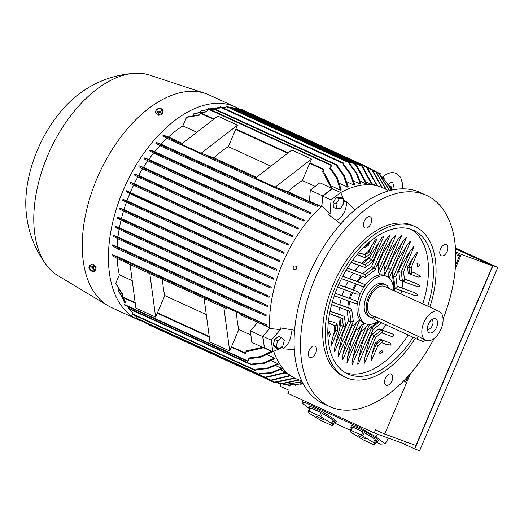 <?xml version="1.0" encoding="UTF-8"?>
<svg xmlns="http://www.w3.org/2000/svg" width="524" height="524" viewBox="0 0 524 524"><rect width="100%" height="100%" fill="white"/><g stroke="black" fill="none" stroke-linecap="round" stroke-linejoin="round"><path stroke-width="0.79" d="M126.435 190.769L280.209 260.808A104.204 59.939 114.6 0 0 280.012 261.266A104.204 59.939 114.6 0 0 279.823 261.725L257.592 252.188L126.042 191.686A111.52 64.151 -65.4 0 1 126.238 191.227A111.52 64.151 -65.4 0 1 126.435 190.769L132.12 193.644L132.886 194.568L131.773 194.581M122.976 199.375L128.092 201.976L128.858 202.899L127.876 202.971L122.636 200.312A111.52 64.151 -65.4 0 1 122.976 199.375L126.952 200.83A104.204 59.939 -65.4 0 1 129.801 193.611M126.952 200.83L276.77 269.421A104.204 59.939 114.6 0 0 276.43 270.358L254.88 261.122L127.876 202.971M119.944 208.146L126.494 211.657L126.277 212.331L125.727 212.161L119.649 209.089A111.52 64.151 -65.4 0 1 119.944 208.146L123.965 209.613A104.204 59.939 -65.4 0 1 126.428 202.264M123.965 209.613L273.783 278.205A104.204 59.939 114.6 0 0 273.489 279.154L250.4 269.244L125.773 212.181M122.996 221.023L117.101 218.03A111.52 64.151 -65.4 0 1 117.35 217.067L121.45 218.567A104.204 59.939 -65.4 0 1 123.513 211.08M121.45 218.567L271.262 287.152A104.204 59.939 114.6 0 0 271.026 288.121L246.516 277.641L246.444 277.085L247.308 276.875L271.262 287.152M120.789 230.082L115.018 227.141A111.52 64.151 -65.4 0 1 115.221 226.158L119.433 227.698A104.204 59.939 -65.4 0 1 121.077 220.08M119.433 227.698L269.244 296.289A104.204 59.939 114.6 0 0 269.061 297.278L244.308 286.707L244.236 286.15L245.094 285.934L269.244 296.289M119.315 239.442L113.439 236.442A111.52 64.151 -65.4 0 1 113.584 235.433L117.966 237.038A104.204 59.939 -65.4 0 1 119.145 229.276M117.966 237.038L267.777 305.623A104.204 59.939 114.6 0 0 267.659 306.638L242.809 296.034L242.75 295.477L243.339 295.169L267.777 305.623M116.714 248.186L112.424 245.939A111.52 64.151 -65.4 0 1 112.509 244.911L117.121 246.601A104.204 59.939 -65.4 0 1 117.769 238.682M117.121 246.601L266.939 315.193A104.204 59.939 114.6 0 0 266.886 316.227L240.247 304.968L240.182 304.411L240.647 304.058L242.101 304.588L266.939 315.193M116.669 258.103L112.07 255.686A111.52 64.151 -65.4 0 1 112.07 254.625L117.022 256.433A104.204 59.939 -65.4 0 1 117.035 248.553M117.022 256.433L266.834 325.024A104.204 59.939 114.6 0 0 266.873 326.098L240.208 314.826L240.136 314.269L240.601 313.909L241.446 314.217L266.834 325.024M236.566 313.156A104.204 59.939 114.6 0 0 238.826 329.478L250.852 334.987M264.22 348.008L271.589 351.381A104.204 59.939 114.6 0 0 271.877 352.154L260.625 357.322L249.332 358.671L247.806 361.495L249.005 357.984L260.31 356.602L271.589 351.381M267.247 354.761L274.537 358.095A104.204 59.939 114.6 0 0 274.884 358.75L263.899 363.459L252.627 364.593L252.057 365.163L252.254 364.003L263.546 362.844L274.537 358.095M271.301 360.689L277.949 363.735A104.204 59.939 114.6 0 0 278.336 364.278L267.437 368.693L256.282 369.643L255.522 370.664L255.876 369.138L267.037 368.176L277.949 363.735M275.722 365.667L281.761 368.431A104.204 59.939 114.6 0 0 282.187 368.883L271.36 373.081L260.284 373.9L259.511 374.942L259.839 373.481L270.928 372.649L281.761 368.431M280.491 369.774L285.94 372.269A104.204 59.939 114.6 0 0 286.405 372.63L265.806 377.516L264.293 377.398L285.94 372.269M285.573 373.068L289.608 374.915M278.611 349.174L272.794 351.696L264.404 347.851L262.858 336.316L269.67 328.535A104.865 60.319 -65.4 0 1 269.67 328.456L262.642 336.487L250.302 330.841L257.762 322.312L269.637 327.755M257.592 252.188L256.295 251.068L257.985 251.271L280.209 260.808M294.973 378.21L275.526 382.494L273.823 382.291L294.508 377.981M321.35 206.6L309.442 201.151L310.287 190.205L322.627 195.858L321.834 206.168A104.865 60.319 -65.4 0 1 321.893 206.109L322.66 196.12L332.301 188.673L340.692 192.518L344.812 202.048A101.184 58.203 -65.4 0 1 346.187 201.203L355.108 209.823M376.219 185.64L372.125 183.767M371.804 184.592L361.409 165.446L362.706 166.56L372.381 184.703A104.204 59.939 114.6 0 0 371.804 184.592L366.348 182.09M355.495 164.032A117.474 67.576 114.6 0 0 355.062 163.992L356.49 164.909L366.872 183.976A104.204 59.939 114.6 0 0 366.263 183.944L360.23 181.186M360.381 184.107L356.097 172.966L349.226 163.914L350.078 162.643L349.862 163.888L356.733 172.927L361.029 184.048A104.204 59.939 114.6 0 0 360.381 184.107L353.752 181.075M354.132 185.129L349.953 173.778L343.128 164.575L344.006 163.246L343.796 164.471L350.628 173.654L354.82 184.972A104.204 59.939 114.6 0 0 354.132 185.129L346.888 181.808M347.478 187.088L343.462 175.468L336.69 166.043L337.417 165.067L337.397 165.846L344.176 175.245L348.211 186.832A104.204 59.939 114.6 0 0 347.478 187.088L339.598 183.479M340.371 190.127L336.506 177.977L329.878 168.381L331.607 165.06L330.624 168.086L337.266 177.643L341.157 189.747A104.204 59.939 114.6 0 0 340.371 190.127L331.823 186.217M315.179 186.426L302.348 180.557A104.204 59.939 114.6 0 0 287.912 191.712L318.271 205.611A104.204 59.939 114.6 0 0 317.446 206.371L291.2 195.249L291.134 194.699L291.599 194.339L292.805 194.777L318.271 205.611M160.429 145.731L155.831 143.34A111.52 64.151 -65.4 0 1 156.532 142.535L161.176 144.231A104.204 59.939 -65.4 0 1 167.084 138.29M161.176 144.231L310.994 212.823A104.204 59.939 114.6 0 0 310.26 213.615L283.975 202.48L283.897 201.923L284.362 201.563L286.111 202.205L310.994 212.823M155.772 154.076L149.622 150.938A111.52 64.151 -65.4 0 1 150.264 150.113L154.665 151.724A104.204 59.939 -65.4 0 1 159.997 145.515M154.665 151.724L304.477 220.316A104.204 59.939 114.6 0 0 303.822 221.135L279.253 210.628L279.181 210.072L280.006 209.842L304.477 220.316M149.943 161.785L143.969 158.746A111.52 64.151 -65.4 0 1 144.552 157.901L148.783 159.447A104.204 59.939 -65.4 0 1 153.624 153.021M148.783 159.447L298.595 228.038A104.204 59.939 114.6 0 0 297.999 228.877L273.443 218.377L273.377 217.82L274.419 217.676L298.595 228.038M144.866 169.796L138.821 166.737A111.52 64.151 -65.4 0 1 139.351 165.872L143.458 167.372A104.204 59.939 -65.4 0 1 147.853 160.757M143.458 167.372L293.27 235.964A104.204 59.939 114.6 0 0 292.733 236.822L268.373 226.394L268.301 225.837L269.297 225.674L293.27 235.964M134.609 174.014L141.172 177.413L140.825 178.049L139.96 177.846L134.131 174.892A111.52 64.151 -65.4 0 1 134.609 174.014L138.637 175.481A104.204 59.939 -65.4 0 1 142.626 168.702M138.637 175.481L288.449 244.073A104.204 59.939 114.6 0 0 287.964 244.957L265.354 235.256L264.299 234.248L265.426 234.195L288.449 244.073M130.306 182.313L135.552 184.972L136.142 185.817L135.028 185.83L129.873 183.21A111.52 64.151 -65.4 0 1 130.306 182.313L134.288 183.767A104.204 59.939 -65.4 0 1 137.891 176.83M134.288 183.767L284.106 252.358A104.204 59.939 114.6 0 0 283.667 253.256L262.282 244.092L261.044 242.998L262.557 243.123L284.106 252.358M130.397 192.216A104.204 59.939 -65.4 0 1 133.62 185.136M376.966 185.817L365.968 166.337L242.56 109.837L239.396 109.582M115.221 226.158L121.686 229.433L120.828 229.65L120.906 230.206L244.289 286.694L120.893 230.2M113.584 235.433L119.937 238.669L119.341 238.977L119.407 239.534L242.802 296.027L119.407 239.534M112.509 244.911L118.699 248.088L117.238 247.557L116.839 248.468L240.234 304.961M112.07 254.625L118.038 257.716L117.193 257.408L116.787 258.319L131.766 265.177L116.787 258.319M263.598 347.753L246.463 351.761L245.389 353.562L246.188 350.956L262.537 347.268M122.636 294.802L116.014 284.113A111.52 64.151 -65.4 0 1 115.758 283.261L122.78 294.455L121.981 297.062M115.758 283.261L119.374 274.786L132.238 280.674M125.498 301.719L118.719 291.403A111.52 64.151 -65.4 0 1 118.411 290.676L118.83 289.687M118.411 290.676L121.85 296.879M121.974 297.062L125.596 301.483L124.411 305.001M124.967 302.957L121.627 296.761M123.278 300.265L124.987 302.911M128.039 306.664L128.845 307.503L128.662 308.669M128.786 307.647L127.751 306.533M127.358 306.35L128.577 308.132M129.153 308.898L132.467 312.638L132.127 314.171L255.522 370.664M132.441 312.71L129.454 309.278M134.943 315.461L136.43 316.981L136.116 318.448M140.655 320.524L264.286 377.391M270.79 380.11L290.276 375.4M144.244 322.437L269.794 380.182L270.79 380.116L264.934 377.431M290.722 375.708L271.504 380.391L269.814 380.188M149.635 325.168L273.823 382.291M299.361 380.038L281.395 383.987L279.868 383.863L298.883 379.874M302.184 381.904L284.296 384.596L302.066 381.662M290.532 384.786L289.707 385.978L289.929 384.734L294.252 384.832L302.957 383.411M303.023 383.535L294.252 384.832M296.374 384.708L295.778 385.376L295.733 384.76M299.964 384.23L303.239 383.941M119.374 274.786A104.204 59.939 -65.4 0 1 117.107 258.463M152.333 274.589L205.814 299.08L130.083 264.561L135.899 308.073L155.641 317.112L164.785 295.575L206.279 314.577M162.519 279.259A104.204 59.939 114.6 0 0 164.785 295.575M152.229 274.478L149.825 273.6L155.641 317.112M149.825 273.6L130.083 264.561M226.276 308.381L204.124 298.457L226.375 308.492M287.912 191.712L275.205 187.147L255.463 178.108L291.822 150.008L311.57 159.047L275.205 187.147M311.57 159.047L302.348 180.557M237.523 125.151L228.307 146.655A104.204 59.939 114.6 0 0 213.864 157.809L201.164 153.244L181.415 144.205L217.781 116.105L237.523 125.151L201.164 153.244M331.378 188.005L322.633 171.728L323.983 169.331L323.432 171.315L332.543 188.784M214.047 118.994L200.568 112.824L199.225 115.228L186.505 117.389A111.52 64.151 -65.4 0 1 187.323 116.931L199.408 114.802M167.673 138.585L162.682 135.971A111.52 64.151 -65.4 0 1 163.462 135.192L168.453 137.019A104.204 59.939 -65.4 0 1 182.889 125.865L186.505 117.389M168.453 137.019L182.431 143.419M196.873 132.264L182.889 125.865M213.864 157.809L256.478 177.322M270.915 166.16L228.307 146.655M238.826 329.478L229.689 351.014L209.941 341.976L204.124 298.457M223.872 307.503L229.689 351.014M332.393 188.719L319.922 182.758L310.287 190.205M332.262 188.411L322.627 195.858M296.643 267.358L296.695 268.681L295.811 269.513M269.67 328.456A104.865 60.319 -65.4 0 1 282.862 262.603A104.865 60.319 -65.4 0 1 321.834 206.168M330.31 213.779L321.454 205.749M340.724 223.971L328.692 214.722A101.184 58.203 -65.4 0 1 330.009 213.484L331.05 199.965L340.692 192.518M340.692 192.524A104.865 60.319 -65.4 0 1 388.494 190.946M336.028 220.663A13.277 7.637 114.6 0 0 338.917 219.045A13.277 7.637 114.6 0 0 346.187 201.203M262.642 336.487L264.482 347.89M264.181 348.021L251.841 342.369L250.302 330.841M323.432 171.315A117.474 67.576 114.6 0 0 322.633 171.728M246.188 350.956A117.474 67.576 114.6 0 0 246.463 351.761M391.028 188.614L391.985 187.127L391.415 189.164M392.011 190.068L389.712 186.872M387.459 183.531L387.806 183.996M391.363 190.212L386.214 181.952L383.502 178.979L384.269 177.957L383.941 179.418M386.214 181.952L391.5 190.179M295.778 385.376L294.56 384.819M389.443 190.69L379.507 174.721L380.267 173.673L379.952 175.14L389.699 190.625M379.952 175.14A117.474 67.576 114.6 0 0 379.507 174.721M385.972 189.374L375.505 171.23L386.411 189.629M375.629 171.512A117.474 67.576 114.6 0 0 375.289 171.263M366.263 183.944L355.062 163.992M231.988 107.387L229.329 107.361M264.155 377.116A117.474 67.576 114.6 0 0 264.502 377.359M231.975 107.381L355.383 163.881M231.654 107.492L355.573 164.536M221.822 107.302L225.851 107.341M350.091 162.65L226.676 106.143L225.818 107.413L221.829 107.309M220.008 107.413L216.419 107.898M349.862 163.888A117.474 67.576 114.6 0 0 349.226 163.914M259.839 373.481A117.474 67.576 114.6 0 0 260.284 373.9M381.662 187.31L371.477 169.121L372.597 170.156L382.147 187.5M220.624 106.758L219.72 108.082L210.733 108.573L219.785 107.931M210.733 108.573L209.017 108.933M343.796 164.471A117.474 67.576 114.6 0 0 343.128 164.575M255.876 369.138A117.474 67.576 114.6 0 0 256.282 369.643M361.429 165.453L236.507 108.258L233.593 108.121M200.463 111.933L200.849 111.023A111.52 64.151 -65.4 0 1 201.57 110.8L207.465 109.549M209.869 109.326L213.386 109.306M337.43 165.073L214.008 108.566L213.281 109.542L210.216 109.483M207.412 109.673L200.849 111.023M337.397 165.846A117.474 67.576 114.6 0 0 336.69 166.043M252.254 364.003A117.474 67.576 114.6 0 0 252.627 364.593M365.955 166.331L367.252 167.451L377.483 185.941M193.199 115.332L193.913 113.649A111.52 64.151 -65.4 0 1 194.679 113.322L206.607 111.56M331.62 165.067L208.198 108.56L206.469 111.881L193.913 113.649M330.624 168.086A117.474 67.576 114.6 0 0 329.878 168.381M249.005 357.984A117.474 67.576 114.6 0 0 249.332 358.671M241.446 314.217A117.474 67.576 114.6 0 0 241.413 315.265M156.532 142.535L162.702 145.705L160.96 145.063L160.567 145.98L283.949 202.467M286.111 202.205A117.474 67.576 114.6 0 0 285.429 203.011M150.264 150.113L156.597 153.342L155.772 153.571L155.844 154.128L279.227 210.615L155.831 154.122M280.006 209.842A117.474 67.576 114.6 0 0 279.384 210.674M144.552 157.901L151.01 161.176L150.44 160.966L150.034 161.877L273.43 218.37L150.034 161.877M274.419 217.676A117.474 67.576 114.6 0 0 273.849 218.521M139.351 165.872L145.895 169.173L144.893 169.337L144.965 169.894L268.347 226.381M269.297 225.674A117.474 67.576 114.6 0 0 268.779 226.545M264.574 233.914A117.474 67.576 114.6 0 0 264.234 234.549M249.902 268.15A117.474 67.576 114.6 0 0 249.679 268.832L249.902 268.15L251.238 268.53L273.783 278.205M250.465 269.271L249.679 268.832M126.277 212.331L125.727 212.161M117.35 217.067L123.906 220.375L123.035 220.584L123.107 221.141L246.49 277.628M247.308 276.875A117.474 67.576 114.6 0 0 247.053 277.838M245.094 285.934A117.474 67.576 114.6 0 0 244.885 286.916M254.88 261.122L253.754 260.081L255.443 260.284L276.77 269.421M243.339 295.169A117.474 67.576 114.6 0 0 243.182 296.165M242.101 304.588A117.474 67.576 114.6 0 0 242.003 305.61M163.462 135.192L169.403 138.277L168.191 137.838L167.804 138.755L291.187 195.242M292.805 194.777A117.474 67.576 114.6 0 0 292.058 195.563M408.235 376.062L405.681 382.055L404.469 380.083M455.782 256.072L459.803 255.162L455.533 265.177M455.729 253.295L459.803 255.162M280.956 383.968L280.026 386.142L289.163 390.328L287.859 393.373L374.241 432.929L375.544 429.876L384.675 434.055L410.515 373.474M455.291 268.511L461.31 254.395L455.677 251.815M405.681 382.055L403.513 381.066M406.493 442.033L405.504 444.352L374.241 432.929M309.127 408.432L301.896 402.917L303.265 400.428M301.896 402.917L305.597 402.733L306.14 401.744M305.597 402.733L359.89 427.591L375.937 436.82L385.199 443.874L380.575 444.11L376.16 442.086M350.314 430.25L334.201 422.875M374.156 443.049L375.911 439.872A15.268 1.605 28.9 0 1 377.568 441.765L378.204 440.605A15.268 1.605 -151.1 0 0 371.66 435.372A15.268 1.605 -151.1 0 0 357.735 427.826A15.268 1.605 -151.1 0 0 351.466 425.868L350.831 427.021A15.268 1.605 28.9 0 1 352.056 427.021L350.301 430.204L350.733 432.097A15.268 1.605 -151.1 0 0 351.486 432.667L362.208 439.276A15.268 1.605 -151.1 0 0 363.623 440.036L373.92 444.752A15.268 1.605 -151.1 0 0 374.588 444.941L374.156 443.049A15.268 1.605 -151.1 0 0 373.409 442.479L362.68 435.87A15.268 1.605 -151.1 0 0 361.265 435.103L350.969 430.394A15.268 1.605 -151.1 0 0 350.301 430.204M332.203 423.837L333.952 420.661A15.268 1.605 28.9 0 1 335.609 422.554L336.244 421.394A15.268 1.605 -151.1 0 0 329.701 416.161A15.268 1.605 -151.1 0 0 315.776 408.615A15.268 1.605 -151.1 0 0 309.507 406.657L308.872 407.816A15.268 1.605 28.9 0 1 310.097 407.816L308.348 410.993L308.774 412.886A15.268 1.605 -151.1 0 0 309.527 413.456L320.249 420.065A15.268 1.605 -151.1 0 0 321.671 420.831L331.961 425.54A15.268 1.605 -151.1 0 0 332.629 425.73L332.203 423.837A15.268 1.605 -151.1 0 0 331.45 423.268L320.727 416.659A15.268 1.605 -151.1 0 0 319.306 415.899L309.009 411.183A15.268 1.605 -151.1 0 0 308.348 410.993M351.486 428.062A15.268 1.605 28.9 0 1 350.831 427.021M350.969 430.394L352.724 427.211A15.268 1.605 28.9 0 1 357.099 428.979A15.268 1.605 28.9 0 1 363.014 431.927L361.265 435.103M309.527 408.851A15.268 1.605 28.9 0 1 308.872 407.816M309.009 411.183L310.765 408.006A15.268 1.605 28.9 0 1 315.14 409.775A15.268 1.605 28.9 0 1 321.061 412.716L319.306 415.899M359.89 427.591L360.44 426.601M375.937 436.82L377.444 434.095M385.199 443.874L388.389 438.097M455.513 248.854L492.573 265.819L415.938 445.479L384.675 434.055M320.727 416.659L322.476 413.482A15.268 1.605 28.9 0 1 333.199 420.084L331.45 423.268M335.609 422.554A15.268 1.605 28.9 0 1 334.384 422.554L332.629 425.73M334.384 422.554L333.952 420.661M333.199 420.084L322.476 413.482M321.061 412.716L310.765 408.006M323.432 419.593L316.431 416.436L323.432 419.593M362.68 435.87L364.435 432.693A15.268 1.605 28.9 0 1 375.158 439.295L373.409 442.479M377.568 441.765A15.268 1.605 28.9 0 1 376.337 441.765L374.588 444.941M376.337 441.765L375.911 439.872M375.158 439.295L364.435 432.693M363.014 431.927L352.724 427.211M365.392 438.804L358.39 435.647L365.392 438.804M401.561 442.911L414.753 448.95L492.946 265.622L455.494 248.474M455.454 248.009L497.8 267.397L492.946 265.622M497.8 267.397L419.606 450.725L414.753 448.95M492.573 265.819L461.31 254.395M140.812 320.839A116.976 67.288 -65.4 0 1 137.917 319.653A116.976 67.288 -65.4 0 1 123.284 190.147A116.976 67.288 -65.4 0 1 235.309 106.929A116.976 67.288 -65.4 0 1 240.182 109.601M137.917 319.653L111.756 307.673A116.976 67.288 -65.4 0 1 107.937 305.662A116.976 67.288 -65.4 0 1 97.123 178.167A116.976 67.288 -65.4 0 1 205.126 93.377A116.976 67.288 -65.4 0 1 209.148 94.955L235.309 106.929M93.154 265.079L93.626 264.712L96.324 266.965L95.669 268.164M107.937 305.662L58.026 275.709A110.505 63.568 -65.4 0 1 47.114 265.956A110.505 63.568 -65.4 0 1 47.808 155.268A110.505 63.568 -65.4 0 1 135.33 73.275A110.505 63.568 -65.4 0 1 149.838 75.168L205.126 93.377M47.114 265.956C34.997 250.079 28.027 232.217 26.2 212.364A92.918 53.448 -65.4 0 1 37.584 149.707A92.918 53.448 -65.4 0 1 81.096 92.466C97.313 80.873 115.391 74.48 135.33 73.275M93.501 271.969L94.975 270.829L96.049 268.864L94.274 265.589L91.425 264.286L89.951 265.419L92.8 266.723L94.575 269.998L93.501 271.969L90.652 270.666L88.877 267.391L89.951 265.419M93.298 269.624A2.345 1.29 -127.7 0 0 91.307 266.978A2.345 1.29 -127.7 0 0 89.814 268.033A2.345 1.29 -127.7 0 0 91.805 270.679A2.345 1.29 -127.7 0 0 93.298 269.624M96.049 268.864L94.575 269.998M94.274 265.589L92.8 266.723M161.647 113.754L161.182 114.907L158.386 115.254L157.685 114.153M155.589 111.547L155.825 113.302L158.674 114.605L162.289 113.564L163.056 111.219L162.82 109.464L162.054 111.808L158.438 112.85L155.589 111.547L156.355 109.202L159.971 108.16L162.82 109.464M160.92 111.095A2.345 1.415 -7.6 0 0 160.724 109.103A2.345 1.415 -7.6 0 0 157.429 109.496A2.345 1.415 -7.6 0 0 157.626 111.494A2.345 1.415 -7.6 0 0 160.92 111.095M158.674 114.605L158.438 112.85M162.289 113.564L162.054 111.808M301.614 380.712A104.865 60.319 -65.4 0 1 273.685 351.309M294.318 349.632L283.222 348.827A101.184 58.203 -65.4 0 1 282.842 347.34L279.141 348.945M262.858 336.316L271.255 340.161L280.471 329.629A101.184 58.203 -65.4 0 1 280.419 327.886L294.599 330.258M269.113 328.45L280.884 329.648M283.222 348.827A13.277 7.637 114.6 0 0 291.082 331.201A13.277 7.637 114.6 0 0 290.689 329.439M295.543 266.127A1.913 1.559 110.1 0 1 295.726 266.179A1.913 1.559 110.1 0 1 296.492 268.629A1.913 1.559 110.1 0 1 294.416 269.775A1.913 1.559 110.1 0 1 294.239 269.69M293.289 267.194A1.913 1.559 -69.9 0 0 294.056 269.637A1.913 1.559 -69.9 0 0 296.132 268.498A1.913 1.559 -69.9 0 0 295.372 266.048A1.913 1.559 -69.9 0 0 293.289 267.194M272.794 351.696L271.255 340.161M281.683 337.725L278.67 336.343L274.622 339.473L273.161 345.231L275.748 347.857L278.755 349.239L276.174 346.606L277.635 340.849L281.683 337.725L284.27 340.351L282.803 346.109L278.755 349.239M274.622 339.473L277.635 340.849M273.161 345.231L276.174 346.606M322.66 196.12L331.05 199.965M343.017 198.583L340.004 197.207L336.179 197.489L332.995 202.624L333.644 207.465L336.657 208.84L336.008 204L339.192 198.871L343.017 198.583L343.665 203.423L340.482 208.559L336.657 208.84M336.179 197.489L339.192 198.871M332.995 202.624L336.008 204M309.121 350.504A6.137 3.53 114.6 0 0 309.317 350.071M364.324 221.089A6.137 3.53 114.6 0 0 364.521 220.663M440.546 248.946A6.137 3.53 114.6 0 0 440.743 248.52M385.35 378.361A6.137 3.53 114.6 0 0 385.546 377.935M434.2 338.366A116.145 66.81 -65.4 0 1 332.602 407.744A116.145 66.81 -65.4 0 1 329.793 406.585L323.373 403.65A116.145 66.81 -65.4 0 1 309.894 272.637A116.145 66.81 -65.4 0 1 417.261 191.28A116.145 66.81 -65.4 0 1 420.078 192.439L426.49 195.373A116.145 66.81 -65.4 0 1 443.068 318.985M329.793 406.585A116.145 66.81 -65.4 0 1 316.313 275.578A116.145 66.81 -65.4 0 1 423.68 194.221A116.145 66.81 -65.4 0 1 426.49 195.373M388.009 374.765A6.137 3.53 -65.4 0 1 391.212 374.031A6.137 3.53 -65.4 0 1 392.627 378.708A6.137 3.53 -65.4 0 1 389.306 384.465A6.137 3.53 -65.4 0 1 386.103 385.199A6.137 3.53 -65.4 0 1 384.688 380.522A6.137 3.53 -65.4 0 1 388.009 374.765M439.806 253.334A6.137 3.53 -65.4 0 1 441.784 246.811A6.137 3.53 -65.4 0 1 446.409 244.616A6.137 3.53 -65.4 0 1 447.909 247.073A6.137 3.53 -65.4 0 1 445.924 253.59A6.137 3.53 -65.4 0 1 441.3 255.784A6.137 3.53 -65.4 0 1 439.806 253.334M368.28 227.193A6.137 3.53 -65.4 0 1 365.071 227.927A6.137 3.53 -65.4 0 1 363.663 223.25A6.137 3.53 -65.4 0 1 366.983 217.493A6.137 3.53 -65.4 0 1 370.186 216.759A6.137 3.53 -65.4 0 1 371.601 221.436A6.137 3.53 -65.4 0 1 368.28 227.193M316.483 348.624A6.137 3.53 -65.4 0 1 314.498 355.148A6.137 3.53 -65.4 0 1 309.874 357.342A6.137 3.53 -65.4 0 1 308.374 354.892A6.137 3.53 -65.4 0 1 310.359 348.368A6.137 3.53 -65.4 0 1 314.983 346.174A6.137 3.53 -65.4 0 1 316.483 348.624M415.237 338.249A82.962 47.723 -65.4 0 1 348.087 378.367A82.962 47.723 -65.4 0 1 346.076 377.542L343.606 376.415A82.962 47.723 -65.4 0 1 333.978 282.836A82.962 47.723 -65.4 0 1 410.672 224.724A82.962 47.723 -65.4 0 1 412.676 225.549L415.146 226.676A82.962 47.723 -65.4 0 1 429.824 307.123M346.076 377.542A82.962 47.723 -65.4 0 1 336.447 283.962A82.962 47.723 -65.4 0 1 413.135 225.851A82.962 47.723 -65.4 0 1 415.146 226.676M413.102 337.273A78.98 45.431 -65.4 0 1 349.646 374.706A78.98 45.431 -65.4 0 1 347.733 373.92A78.98 45.431 -65.4 0 1 338.563 284.833A78.98 45.431 -65.4 0 1 411.576 229.512A78.98 45.431 -65.4 0 1 413.488 230.298A78.98 45.431 -65.4 0 1 427.702 306.154M364.226 254.474L368.411 251.245L374.876 240.503L377.051 238.564L370.186 253.845M358.508 252.915L364.946 254.802L365.935 256.668L365.018 257.651L357.178 254.487M328.666 332.701L329.845 330.998L329.465 332.19L328.666 332.701M330.153 334.26L329.275 336.939L328.745 332.668M328.463 321.035L330.854 321.317L336.853 323.511L336.794 324.991L334.823 325.594L328.286 322.692M337.823 329.589L337.993 330.127L331.561 345.205L331.417 342.395L334.725 330.212L334.07 325.319M365.732 245.939L369.276 243.156L367.966 245.638M365.123 245.913L365.706 245.867L365.896 246.778L365.333 247.8L364.2 246.811M397.33 240.208L401.489 235.178L401.279 236.291L384.826 274.858L384.013 271.439L384.531 266.081L383.542 265.629L388.749 253.419L397.33 240.208L384.013 271.439M388.225 253.262A47.789 27.49 -65.4 0 1 388.749 253.419M382.658 252.679A47.789 27.49 -65.4 0 1 383.254 252.66L391.959 239.18L396.02 234.981M376.304 253.944A47.789 27.49 -65.4 0 1 376.992 253.721L386.018 239.468L390.295 234.778L374.915 270.037M352.567 260.415L361.711 263.264A47.789 27.49 -65.4 0 1 369.754 257.042L382.029 237.385L383.994 235.918L372.551 261.941M352.279 262.871L365.064 267.541L351.204 262.327M347.301 268.262L355.023 270.692A47.789 27.49 -65.4 0 1 359.471 265.498M346.79 270.738L365.104 277.425L346.017 270.371M342.65 276.39L349.678 278.611A47.789 27.49 -65.4 0 1 353.248 273.096M349.678 278.611L362.516 283.53C366.97 285.239 363.191 287.447 360.997 285.796L341.504 278.617M338.596 284.768L345.395 286.916A47.789 27.49 -65.4 0 1 348.244 281.139M345.395 286.916L357.813 291.685L360.178 294.049L356.962 294.193L337.6 287.067M335.124 293.394L342.106 295.588A47.789 27.49 -65.4 0 1 344.275 289.562M342.106 295.588L354.748 300.435C358.01 301.136 358.226 304.883 354.185 303.049L334.305 295.713M332.242 302.276L339.847 304.634A47.789 27.49 -65.4 0 1 341.294 298.339M332.655 305.06L349.482 311.21L331.62 304.542M329.996 311.459L338.818 314.131A47.789 27.49 -65.4 0 1 339.382 307.516M331.116 314.367L342.152 318.402L329.589 313.555M345.519 325.168L345.696 325.705L334.679 351.532L334.338 349.187L340.096 326.583A47.789 27.49 -65.4 0 1 338.818 317.184M353.222 320.747L353.392 321.291L338.439 356.346L338.832 350.091L342.925 333.578A47.789 27.49 -65.4 0 1 342.591 332.982M342.775 359.818L342.958 354.054L346.724 338.314A47.789 27.49 -65.4 0 1 346.299 337.921M364.069 322.974L346.895 363.165L347.641 356.706L351.29 341.235A47.789 27.49 -65.4 0 1 350.792 341.013M362.732 263.657L369.171 258.417L371.64 259.55L372.977 261.745M369.171 258.417L369.754 257.042M369.23 258.633L371.699 259.76L372.964 261.162L372.878 261.686L365.903 267.076M365.064 267.541L365.981 266.552L364.986 264.692L361.711 263.264M367.861 244.295L368.156 245.494L365.817 247.302M367.855 244.204L368.254 245.553M353.576 289.995A34.512 19.853 -65.4 0 1 356.602 284.191M342.133 278.906L360.997 285.796M358.108 281.781A34.512 19.853 -65.4 0 1 362.215 276.371M376.907 266.166A34.512 19.853 -65.4 0 1 378.852 265.753L377.863 265.301L383.254 252.66M396.039 234.942L379.252 274.301L378.217 271.399L378.852 265.753M382.906 265.727A34.512 19.853 -65.4 0 1 384.531 266.081M387.884 267.685A34.512 19.853 -65.4 0 1 389.201 268.753L388.474 277.445M391.828 272.074A34.512 19.853 -65.4 0 1 392.784 273.98L392.463 276.377L393.36 276.79L395.902 276.161L410.606 241.295L409.401 242.036L406.46 246.07L393.36 276.79M397.166 286.366L396.937 287.742L394.965 288.344L394.009 287.905L392.633 276.456M394.664 288.207A34.512 19.853 -65.4 0 1 394.369 290.892M377.987 321.192A25.886 14.888 -65.4 0 1 366.021 323.871A25.886 14.888 -65.4 0 1 365.392 323.609L363.42 322.705A25.886 14.888 -65.4 0 1 360.178 294.049A25.886 14.888 -65.4 0 1 384.341 275.382A25.886 14.888 -65.4 0 1 384.97 275.637L386.941 276.541A25.886 14.888 -65.4 0 1 393.472 290.479M365.392 323.609A25.886 14.888 -65.4 0 1 362.385 294.416A25.886 14.888 -65.4 0 1 386.319 276.286A25.886 14.888 -65.4 0 1 386.941 276.541M342.152 318.402L344.124 317.799L344.183 316.319L338.818 314.131M344.471 317.321L345.585 325.64L345.237 326.157L343.358 326.216L340.888 325.09L339.88 317.57M345.696 325.705L345.237 326.157L343.154 326.334L340.888 325.09M340.096 326.583L340.685 325.201M337.993 330.127L337.541 330.572L335.655 330.637L334.725 330.212M337.142 324.52L337.882 330.061L337.541 330.572L335.452 330.749L334.574 330.349M353.392 321.291L350.851 321.913L348.381 320.786L347.209 310.378M351.801 310.129L353.281 321.225L352.94 321.736L351.054 321.802L348.584 320.668M349.482 311.21L351.453 310.608L351.512 309.127L348.781 307.988A34.512 19.853 -65.4 0 1 349.757 301.438M342.925 333.578L348.381 320.786M339.847 304.634L348.781 307.988M330.297 334.548L329.013 335.275M330.113 334.299L329.838 334.993L329.085 335.209M346.724 338.314L352.115 325.673L353.104 326.125L356.7 321.841L359.543 320.505L342.755 359.864M335.052 296.06L354.185 303.049M362.772 273.541L371.529 266.513L373.998 267.646L375.322 269.251L375.243 269.781L365.942 276.967M371.595 266.729L374.064 267.856L375.341 269.84M371.529 266.513L376.992 253.721M365.104 277.425L366.021 276.443L365.031 274.576L355.023 270.692M368.398 251.048L369.276 251.454L370.612 253.649M368.411 251.245L369.341 251.664L370.599 253.066L370.52 253.59L365.857 257.192M356.045 328.712A34.512 19.853 -65.4 0 0 357.361 329.419A34.512 19.853 -65.4 0 0 357.486 329.478L360.964 325.476L364.042 322.967M351.29 341.235L356.497 329.026A34.512 19.853 -65.4 0 1 356.372 328.967A34.512 19.853 -65.4 0 1 356.006 328.797M388.336 268.019L393.524 255.856L402.76 241.61L405.504 238.073L406.336 237.765L389.26 278.093M392.162 272.677L397.552 260.042L406.46 246.07M395.816 276.299L397.251 286.995L396.937 287.742L395.096 288.128L394.114 287.676M397.126 286.078L414.523 292.713L417.137 294.278L417.674 295.575L415.774 295.713L413.351 295.058L395.037 288.364M370.985 327.14L378.564 321.454M367.245 329.714A34.512 19.853 -65.4 0 0 369.348 328.928L370.841 327.068L371.739 327.48L358.639 358.193L362.608 341.962L367.933 329.485M361.128 330.428A34.512 19.853 -65.4 0 0 362.87 330.487L368.241 324.369M353.104 326.125A34.512 19.853 -65.4 0 1 351.984 324.598M350.418 298.719A34.512 19.853 -65.4 0 1 352.482 292.562M358.639 358.193L357.728 363.728L357.892 364.514L358.442 363.925L373.075 329.675L371.739 327.48M369.505 324.408L352.252 364.416L352.023 362.798L352.626 359.143L356.575 342.473L361.698 330.474M352.115 325.673A34.512 19.853 -65.4 0 1 351.728 325.194M347.792 307.536A34.512 19.853 -65.4 0 1 348.748 301.064M349.436 298.267A34.512 19.853 -65.4 0 1 351.466 292.189M356.575 342.473A47.789 27.49 -65.4 0 1 356.006 342.427M352.587 289.543A34.512 19.853 -65.4 0 1 355.567 283.812M362.608 341.962A47.789 27.49 -65.4 0 1 361.96 342.106M369.531 339.362L371.634 334.45L374.097 335.576L365.012 356.877L369.531 339.362A47.789 27.49 -65.4 0 1 368.778 339.742M371.844 334.541L378.944 328.797L393.956 334.509L392.522 336.808L381.655 332.832M386.116 324.919A47.789 27.49 -65.4 0 1 381.839 329.851M378.944 328.797L381.413 329.923L382.409 331.79L382.14 332.458L375.479 337.607M378.944 329.052L381.413 330.186L382.409 331.79L381.675 332.819M365.012 356.877L364.023 362.654L364.272 363.329L364.868 362.516L375.439 337.77L374.097 335.576M357.126 281.329A34.512 19.853 -65.4 0 1 361.167 275.991M377.228 265.413A34.512 19.853 -65.4 0 1 377.863 265.301M383.011 265.485A34.512 19.853 -65.4 0 1 383.542 265.629M393.072 255.529A47.789 27.49 -65.4 0 1 393.524 255.856M401.587 290.761A47.789 27.49 -65.4 0 1 400.932 293.892M397.179 259.531A47.789 27.49 -65.4 0 1 397.552 260.042M403.519 271.884L404.574 279.803L404.266 280.543L402.294 281.146L399.76 279.993L398.823 271.347M398.594 271.236L400.69 266.323L410.148 251.068L414.242 245.998L403.598 271.746L401.063 272.369L398.594 271.236M400.421 265.57A47.789 27.49 -65.4 0 1 400.69 266.323M402.655 281.277A47.789 27.49 -65.4 0 1 402.065 287.886M404.495 279.168L404.266 280.543L402.425 280.93L399.956 279.803M404.456 278.919L417.176 283.942L419.272 285.397L419.554 286.379L415.748 286.052L402.366 281.172M410.96 229.296A78.98 45.431 -65.4 0 1 422.763 303.887M408.163 335.006A78.98 45.431 -65.4 0 1 345.323 372.662M418.905 263.061L419.344 265.471L417.405 266.827L417.248 263.677M416.986 263.664L419.03 262.838L416.986 263.664M379.461 352.246L381.917 350.025L382.31 352.305L380.201 353.792M380.162 353.969L379.278 352.069L380.136 354.028M387.223 341.917C389.692 342.48 390.976 343.567 391.081 345.192L385.153 343.98M385.716 344.196L381.695 342.722L385.716 344.196M375.328 343.154L380.064 339.179L387.459 342.008L381.452 339.814L382.448 341.681L381.714 342.709M372.112 353.864L375.073 343.037L376.461 343.672L372.112 353.864L370.966 360.04L371.254 360.63L372.191 359.006L377.797 345.866L376.461 343.672M413.109 257.756L416.213 253.256L417.13 252.378L417.412 252.647L411.301 267.325L408.759 267.947L407.371 267.312L413.109 257.756L408.759 267.947M411.818 271.976L411.595 273.351L409.624 273.954L408.17 273.292L407.646 267.437M415.336 273.214L420.49 276.24C419.239 277.32 417.517 277.248 415.329 276.03M409.624 273.954L415.892 276.24L409.696 273.973M411.805 271.864L415.558 273.299L411.818 271.93M419.239 265.55L417.648 266.657M419.344 265.471L417.405 266.827M381.917 350.025L382.31 352.305M381.97 350.314L382.284 352.18M380.116 339.46L381.459 340.076L382.448 341.681L377.837 345.702M380.064 339.179L381.452 339.814M411.216 267.463L411.903 272.604L411.595 273.351L409.748 273.738L408.406 273.122M372.99 317.819A17.921 10.31 -65.4 0 1 370.684 317.275L368.706 316.372A17.921 10.31 -65.4 0 1 366.466 296.532A17.921 10.31 -65.4 0 1 383.627 283.785L385.605 284.689A17.921 10.31 -65.4 0 1 389.07 288.462M370.684 317.275A17.921 10.31 -65.4 0 1 368.438 297.436A17.921 10.31 -65.4 0 1 385.605 284.689M373.586 316.411L371.509 315.461A15.93 9.163 -65.4 0 1 369.518 297.829A15.93 9.163 -65.4 0 1 384.773 286.497L439.073 311.354A15.93 9.163 -65.4 0 1 441.064 328.993A15.93 9.163 -65.4 0 1 425.809 340.325A15.93 9.163 -65.4 0 1 423.818 322.686A15.93 9.163 -65.4 0 1 439.073 311.354M424.492 339.722L423.634 341.727L416.849 338.982L372.636 318.644L373.638 316.3L375.577 316.778L418.028 336.212L425.809 340.325M428.311 324.33A7.631 4.389 -65.4 0 1 433.721 318.756A7.631 4.389 -65.4 0 1 436.571 327.349A7.631 4.389 -65.4 0 1 427.918 331.437A7.631 4.389 -65.4 0 1 428.311 324.33M431.776 319.706A5.312 3.052 -65.4 0 1 432.326 325.522A5.312 3.052 -65.4 0 1 427.361 329.347M244.701 285.79L121.293 229.289M243.215 295.123L119.806 238.623M240.647 304.058L117.238 247.557M240.601 313.909L117.193 257.408M135.166 302.577L121.909 296.505M247.741 360.944L124.332 304.444M251.992 364.612L128.583 308.112M255.463 370.114L132.055 313.614M259.452 374.391L136.043 317.891M264.889 377.142L259.832 374.83M274.989 382.297L270.705 380.339M281.028 383.869L278.12 382.54M285.39 384.675L283.877 383.981M289.634 385.422L288.213 384.773M209.207 336.474L157.449 312.776M287.624 153.25L235.643 129.454M323.505 169.684L309.684 163.35M213.582 119.354L200.103 113.184M255.719 177.905L203.738 154.108M291.599 194.339L277.779 188.011M245.311 353.006L231.49 346.678M391.507 187.481L389.535 186.577M383.791 178.311L382.291 177.629M379.802 174.034L376.789 172.658M376.075 172.069L373.095 170.7M349.613 163.003L226.211 106.503M372.23 170.045L367.789 168.007M343.541 163.606L220.139 107.106M361.999 166.285L234.988 108.134M336.952 165.427L213.543 108.927M366.715 167.254L240.857 109.627M331.142 165.42L207.733 108.92M284.362 201.563L160.96 145.063M279.646 209.711L156.237 153.211M273.842 217.467L150.44 160.966M268.766 225.477L145.358 168.977M265.426 234.195L140.687 177.086M265.288 235.224L140 177.865M250.334 269.212L125.812 212.2M251.238 268.53L125.734 211.074M246.909 276.724L123.5 220.224M262.557 243.123L135.552 184.972M262.223 244.06L135.061 185.843M254.762 261.063L127.954 203.004M255.443 260.284L128.092 201.976M257.467 252.129L131.812 194.601M257.985 251.271L132.12 193.644M181.671 144.008L168.191 137.838M379.448 241.23L371.64 259.55M365.176 264.803L371.699 259.76M354.198 260.749L364.986 264.692M343.541 276.593L362.516 283.53M391.959 239.18L378.217 271.399M331.633 311.734L344.183 316.319M343.358 326.216L342.316 318.448M343.154 326.334L335.34 344.648M335.655 330.637L334.987 325.64M335.452 330.749L332.622 337.391M330.854 321.317L336.853 323.511M350.851 321.913L338.832 350.091M333.421 302.512L351.512 309.127M351.054 321.802L349.646 311.249M356.7 321.841L342.958 354.054M336.041 293.597L354.748 300.435M386.018 239.468L373.998 267.646M348.434 268.511L365.031 274.576M365.221 274.687L374.064 267.856M372.106 244.819L369.276 251.454M361.036 253.374L364.946 254.802M365.136 254.913L369.341 251.664M339.414 284.964L357.813 291.685M360.964 325.476L347.641 356.706M402.17 242.494L388.625 274.262M393.589 276.868L395.096 288.128M397.159 286.32L413.593 292.327M379.383 321.834L371.935 327.592M366.414 326.328L352.862 358.095M381.413 329.923L393.956 334.509M381.413 330.186L374.293 335.688M410.148 251.068L401.063 272.369M401.286 272.447L402.425 280.93M404.489 279.122L415.113 283.006M381.459 340.076L376.658 343.783M408.989 268.033L409.748 273.738M416.849 338.982L418.028 336.212M374.398 319.548L375.577 316.778M392.777 189.904L393.445 184.88L392.496 181.992L389.646 183.184L388.186 184.527M382.448 177.132L383.968 175.835C388.723 172.56 392.856 171.793 396.36 173.542L400.585 177.25L402.72 184.278L402.504 188.837M323.983 169.331L309.926 162.892M288.089 152.89L235.885 128.989M245.376 353.556L231.339 347.13M209.279 337.03L157.298 313.234M135.238 303.134L121.968 297.056M391.985 187.127L389.024 185.771M387.734 183.459L387.229 183.23M384.269 177.957L381.439 176.667M289.7 385.972L287.054 384.767M380.273 173.68L375.728 171.597M375.505 171.23L372.138 169.691M285.246 384.675L284.368 384.603M284.408 384.747L282.79 384.007M231.136 107.453L232.014 107.525M259.511 374.942L136.109 318.441M279.868 383.863L276.986 382.546M371.477 169.121L366.748 166.96M344.019 163.252L220.611 106.752M252.057 365.163L128.649 308.662M247.806 361.495L124.398 304.994M283.962 202.474L160.554 145.973M268.36 226.388L144.958 169.887M265.354 235.256L139.96 177.846M246.503 277.635L123.094 221.135M262.282 244.092L135.028 185.83M240.247 304.968L116.839 248.468M291.2 195.249L167.791 138.749M294.416 269.775L294.056 269.637M295.726 266.179L295.372 266.048M330.644 324.068L334.823 325.594M330.186 334.482L329.812 331.712M358.757 255.365L365.018 257.651M338.222 287.349L356.962 294.193M394.965 288.344L413.285 295.032M381.688 322.889L373.114 329.511M381.649 332.838L392.522 336.808M402.294 281.146L415.08 285.822M357.361 329.419L356.372 328.967"/></g></svg>
